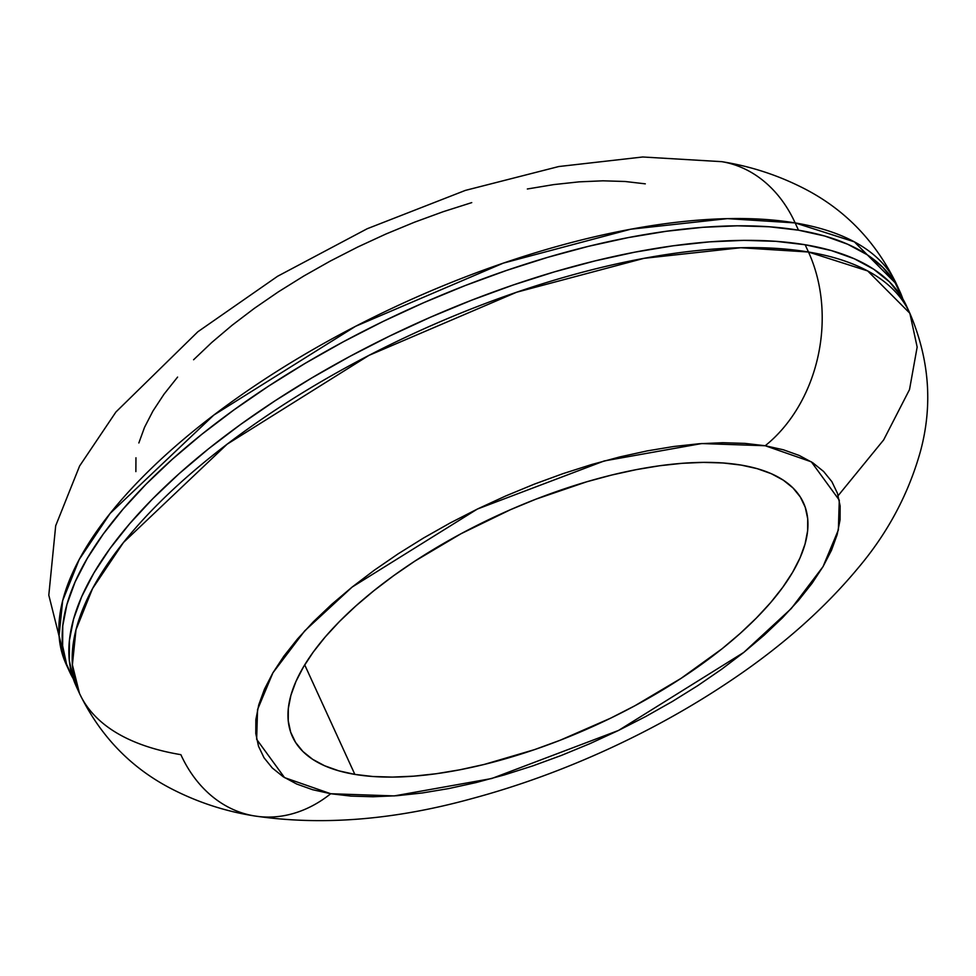 <?xml version="1.0" encoding="UTF-8"?>
<svg xmlns="http://www.w3.org/2000/svg" width="976" height="976" viewBox="0 0 976 976"><rect width="100%" height="100%" fill="white"/><g stroke="black" fill="none" stroke-linecap="round" stroke-linejoin="round"><path stroke-width="1.46" d="M354.849 774.395A280.99 115.766 -24.6 0 1 292.471 736.709A280.99 115.766 -24.6 0 1 432.527 550A280.99 115.766 -24.6 0 1 741.077 465.076L757.205 468.663L771.333 473.714L783.289 480.168L793 487.963L800.332 497.028L805.249 507.276L807.677 518.598L807.616 530.907L805.041 544.059L800.003 557.955L792.524 572.436L782.703 587.369L770.613 602.619L756.376 618.04L740.137 633.473L722.057 648.772L681.028 678.381L634.9 705.746L610.464 718.251L560.029 740.296L534.519 749.629L484.12 764.464L459.72 769.82L436.174 773.736L413.702 776.164L392.523 777.091L372.844 776.506L354.849 774.395L338.721 770.808L324.605 765.757L312.637 759.316L302.938 751.52L295.594 742.455L290.677 732.207L288.249 720.874L288.31 708.576L290.885 695.412L295.923 681.529L303.402 667.035L313.223 652.102L325.313 636.852L339.55 621.431L355.789 606.011L373.881 590.712L393.645 575.681L414.898 561.09L461.026 533.726L510.497 509.679L535.897 499.175L586.796 481.766L611.818 475.007L636.206 469.651L659.752 465.735L682.224 463.307L703.403 462.38L723.082 462.978L741.077 465.076A280.99 115.766 -24.6 0 1 803.455 502.762A280.99 115.766 -24.6 0 1 663.399 689.483A280.99 115.766 -24.6 0 1 354.849 774.395L304.707 664.863L354.849 774.395M722.094 161.723A140.495 109.324 99.5 0 1 795.159 222.918L854.378 241.853L896.517 284.162A456.622 188.124 155.4 0 0 795.159 222.918L798.49 230.19A456.622 188.124 -24.6 0 1 899.848 291.434A456.622 188.124 -24.6 0 1 902.812 298.876L894.785 282.101L882.853 267.375L867.091 254.699L847.644 244.22L824.708 236.021L798.49 230.19L769.247 226.774L737.27 225.81L702.854 227.31L666.34 231.263L628.08 237.632L588.43 246.33L547.792 257.31L506.544 270.437L465.076 285.602L423.804 302.658L383.117 321.433L343.406 341.746L305.061 363.414L268.449 386.215L233.911 409.932L201.788 434.332L172.386 459.196L145.997 484.279L122.878 509.326L103.236 534.104L87.267 558.382L75.128 581.916L66.929 604.486L62.757 625.872L62.635 645.856L66.6 664.278L73.212 678.698A456.622 188.124 -24.6 0 1 69.503 671.598A456.622 188.124 -24.6 0 1 297.094 368.184A456.622 188.124 -24.6 0 1 798.49 230.19L795.159 222.918A456.622 188.124 155.4 0 0 293.764 360.913A456.622 188.124 155.4 0 0 66.173 664.314A456.622 188.124 155.4 0 0 67.93 667.913L66.173 664.314L59.072 635.73L62.671 600.643L79.227 559.468L110.142 513.4L213.793 415.093L355.618 326.277L503.311 263.13L630.667 229.226L727.401 218.636L795.159 222.918A140.495 109.324 -80.5 0 0 722.094 161.723M838.164 495.637L883.658 439.908L909.51 389.595L917.159 347.078L909.852 313.259L906.509 305.976A456.622 188.124 155.4 0 0 805.151 244.744L808.482 252.015A456.622 188.124 -24.6 0 1 909.852 313.259L867.701 270.95L808.482 252.015A140.495 109.324 99.5 0 1 765.208 445.739L811.361 461.843L839.275 500.139L838.372 529.944L823.012 566.678L791.268 608.56L743.81 652.395L618.54 730.438L491.672 778.531L394.243 795.916L330.718 793.732A140.495 109.324 99.5 0 1 261.056 816.766M906.606 306.183L901.446 296.655L889.514 281.918L873.752 269.254L854.305 258.774L831.369 250.576L805.151 244.744A456.622 188.124 155.4 0 0 303.756 382.738A456.622 188.124 155.4 0 0 76.165 686.14A456.622 188.124 155.4 0 0 77.934 689.739L73.261 678.82L69.308 660.41L69.418 640.415L73.59 619.028L81.789 596.47L93.928 572.936L109.898 548.658L129.54 523.868L152.659 498.821L179.047 473.75L208.449 448.887L240.572 424.475L275.11 400.758L311.722 377.968L350.067 356.301L389.778 335.988L430.465 317.212L471.737 300.157L513.205 284.992L554.453 271.853L595.092 260.885L634.742 252.174L673.001 245.818L709.515 241.865L743.932 240.364L775.908 241.328L805.151 244.744L808.482 252.015A140.495 109.324 -80.5 0 1 765.208 445.739L701.683 443.555L604.254 460.94L477.386 509.045L352.116 587.076L304.671 630.911L272.926 672.793L257.554 709.54L256.651 739.332L284.565 777.628L330.718 793.732L350.957 796.099L373.1 796.758L396.927 795.721L422.205 792.988L448.692 788.584L476.142 782.557L504.275 774.956L532.835 765.867L561.542 755.363L590.114 743.566L618.272 730.56L645.77 716.494L672.318 701.5L697.669 685.713L721.581 669.292L743.81 652.395L764.159 635.181L782.435 617.82L798.441 600.484L812.044 583.331L823.097 566.519L831.503 550.232L837.176 534.604L840.068 519.805L840.141 505.958L837.408 493.209L831.881 481.68L823.622 471.481L812.715 462.722L799.246 455.463L783.362 449.777L765.208 445.739L744.969 443.385L722.826 442.714L699.011 443.751L673.733 446.496L647.234 450.888L619.797 456.927L591.651 464.515L563.091 473.616L534.397 484.108L505.824 495.918L477.654 508.911L450.156 522.977L423.608 537.971L398.257 553.758L374.357 570.179L352.116 587.076L331.767 604.29L313.491 621.651L297.485 638.987L283.882 656.153L272.829 672.952L264.423 689.251L258.75 704.867L255.858 719.678L255.785 733.513L258.518 746.262L264.045 757.791L272.304 767.99L283.223 776.762L296.68 784.021L312.564 789.694L330.718 793.732A140.495 109.324 -80.5 0 1 253.919 815.851A140.495 109.324 99.5 0 1 180.865 754.668A456.622 188.124 -24.6 0 1 79.495 693.424A456.622 188.124 -24.6 0 1 307.086 390.01A456.622 188.124 -24.6 0 1 808.482 252.015L740.723 247.733L643.989 258.335L516.633 292.227L368.94 355.386L227.115 444.202L123.464 542.497L92.549 588.577L75.994 629.74L72.395 664.827L79.495 693.424C100.113 735.867 130.601 767.575 170.959 788.547C197.347 802.199 225.127 811.312 254.309 815.912C321.555 825.855 394.097 820.084 471.957 798.6C518.232 786.144 564.116 769.442 609.597 748.482C654.042 727.974 695.607 704.55 734.294 678.21C783.716 644.685 825.074 607.841 858.38 567.69C887.818 532.798 908.534 493.966 920.49 451.205C932.934 405.003 929.384 359.022 909.852 313.259M135.871 471.615L135.957 457.781M138.848 442.97L144.521 427.354L152.927 411.055L163.98 394.243L177.583 377.09M193.59 359.754L211.853 342.393L232.203 325.179L254.443 308.282L278.355 291.861L303.707 276.074L330.254 261.08L357.741 247.013L385.91 234.02L414.483 222.211L443.189 211.707L471.75 202.618M527.333 188.99L553.819 184.586L579.097 181.853L602.924 180.816L625.067 181.487L645.307 183.842M69.503 671.598L66.173 664.314L48.8 595.153L55.693 525.747L79.581 466.04L115.937 411.982L197.835 331.779L277.611 276.257L367.196 228.738L465.357 190.405L558.736 166.542L642.708 156.99L721.715 161.662C750.617 166.225 778.165 175.216 804.334 188.649C845.033 209.608 875.753 241.438 896.517 284.162L899.848 291.434M79.495 693.424L76.165 686.14"/></g></svg>

